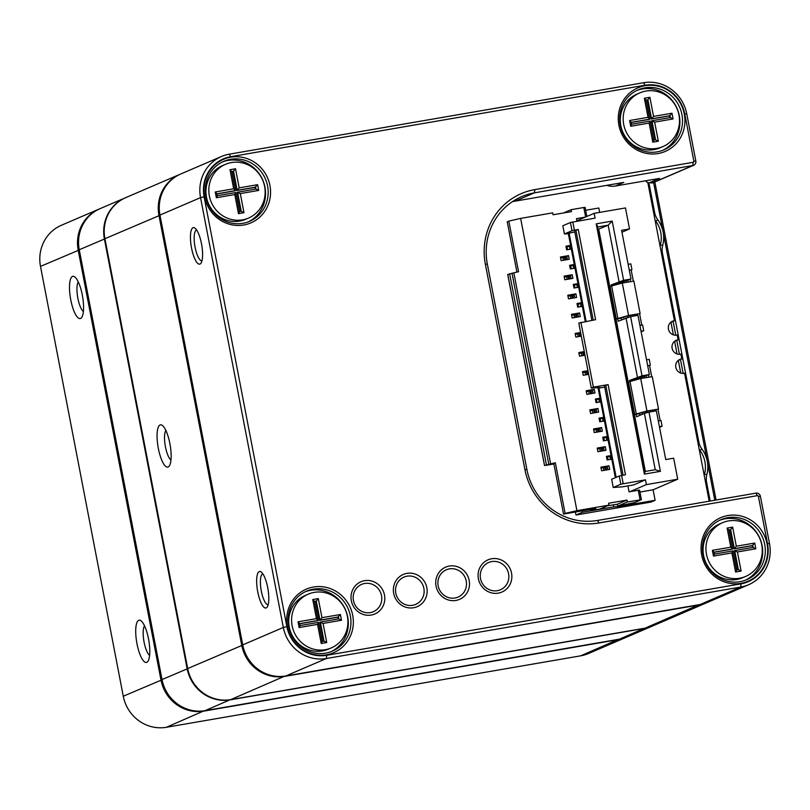 <?xml version="1.0" encoding="UTF-8"?>
<svg xmlns="http://www.w3.org/2000/svg" width="810" height="810" viewBox="0 0 810 810"><rect width="100%" height="100%" fill="white"/><g stroke="black" fill="none" stroke-linecap="round" stroke-linejoin="round"><path stroke-width="1.21" d="M313.49 587.017A34.607 33.099 -113.3 0 1 351.591 632.995A34.607 33.099 -113.3 0 1 294.972 642.755A34.607 33.099 -113.3 0 1 313.49 587.017M313.338 589.154A32.653 31.226 66.7 0 0 306.605 591.148A32.653 31.226 66.7 0 0 290.8 633.481A32.653 31.226 66.7 0 0 332.383 651.149A32.653 31.226 66.7 0 0 349.454 612.269A32.653 31.226 66.7 0 0 313.338 589.154M230.718 157.18A34.607 33.099 -113.3 0 1 268.819 203.158A34.607 33.099 -113.3 0 1 212.2 212.929A34.607 33.099 -113.3 0 1 230.718 157.18M230.556 159.317A32.653 31.226 66.7 0 0 223.833 161.311A32.653 31.226 66.7 0 0 208.028 203.644A32.653 31.226 66.7 0 0 249.612 221.322A32.653 31.226 66.7 0 0 266.682 182.432A32.653 31.226 66.7 0 0 230.556 159.317M644.912 87.855A32.653 31.226 66.7 0 0 638.189 89.849A32.653 31.226 66.7 0 0 622.384 132.182A32.653 31.226 66.7 0 0 663.967 149.85A32.653 31.226 66.7 0 0 681.038 110.97A32.653 31.226 66.7 0 0 644.912 87.855M645.074 85.718A34.607 33.099 -113.3 0 1 683.174 131.696A34.607 33.099 -113.3 0 1 626.555 141.466A34.607 33.099 -113.3 0 1 645.074 85.718M727.846 515.545A34.607 33.099 -113.3 0 1 765.946 561.533A34.607 33.099 -113.3 0 1 709.327 571.293A34.607 33.099 -113.3 0 1 727.846 515.545M727.694 517.681A32.653 31.226 66.7 0 0 720.961 519.676A32.653 31.226 66.7 0 0 705.156 562.008A32.653 31.226 66.7 0 0 746.739 579.687A32.653 31.226 66.7 0 0 763.81 540.807A32.653 31.226 66.7 0 0 727.694 517.681M364.591 580.669A17.547 16.777 -113.3 0 1 383.91 603.976A17.547 16.777 -113.3 0 1 355.205 608.928A17.547 16.777 -113.3 0 1 364.591 580.669M406.954 573.358A17.547 16.777 -113.3 0 1 426.273 596.676A17.547 16.777 -113.3 0 1 397.558 601.628A17.547 16.777 -113.3 0 1 406.954 573.358M449.307 566.058A17.547 16.777 -113.3 0 1 468.625 589.366A17.547 16.777 -113.3 0 1 439.921 594.317A17.547 16.777 -113.3 0 1 449.307 566.058M491.66 558.748A17.547 16.777 -113.3 0 1 510.978 582.066A17.547 16.777 -113.3 0 1 482.274 587.017A17.547 16.777 -113.3 0 1 491.66 558.748M221.454 156.502L180.863 173.937A38.019 36.359 66.7 0 0 159.965 215.065L242.737 644.892A38.019 36.359 66.7 0 0 285.819 675.955L700.174 604.493A38.019 36.359 66.7 0 0 708.011 602.164L748.602 584.729A38.019 36.359 -113.3 0 1 740.765 587.047L326.41 658.51A38.019 36.359 -113.3 0 1 283.328 627.456L200.546 197.62A38.019 36.359 -113.3 0 1 221.454 156.502A38.019 36.359 -113.3 0 1 229.291 154.173L643.646 82.711A38.019 36.359 -113.3 0 1 686.728 113.775L695.831 161.048A3.898 3.726 -113.3 0 1 692.884 165.503L534.509 192.82A62.39 59.667 66.7 0 0 521.65 196.638A62.39 59.667 66.7 0 0 487.347 264.121L526.895 469.486A62.39 59.667 66.7 0 0 597.598 520.445L755.973 493.138A3.898 3.726 -113.3 0 1 760.398 496.317L769.5 543.601A38.019 36.359 -113.3 0 1 748.602 584.729M650.015 182.604A3.898 3.726 66.7 0 0 653.103 182.706L693.684 165.27M196.678 230.04A15.592 4.445 -99.8 0 0 196.627 230.05A15.592 4.445 -99.8 0 0 195.089 247.222A15.592 4.445 -99.8 0 0 201.933 260.79A15.592 4.445 -99.8 0 0 201.973 260.779M191.545 248.032A18.519 5.275 80.2 0 1 195.058 228.197A18.519 5.275 80.2 0 1 201.72 244.995A18.519 5.275 80.2 0 1 201.072 263.058A18.519 5.275 80.2 0 1 191.545 248.032M257.762 591.897A18.519 5.275 80.2 0 1 261.276 572.062A18.519 5.275 80.2 0 1 267.938 588.86A18.519 5.275 80.2 0 1 267.29 606.923A18.519 5.275 80.2 0 1 257.762 591.897M262.896 573.905A15.592 4.445 -99.8 0 0 262.855 573.915A15.592 4.445 -99.8 0 0 261.316 591.087A15.592 4.445 -99.8 0 0 268.15 604.655A15.592 4.445 -99.8 0 0 268.191 604.645M485.372 264.252A65.316 62.461 -113.3 0 1 534.742 189.621L693.117 162.304A0.972 0.931 66.7 0 0 693.856 161.19L684.754 113.906A35.093 33.564 66.7 0 0 644.983 85.242L230.627 156.705A35.093 33.564 66.7 0 0 204.1 196.81L286.872 626.636A35.093 33.564 66.7 0 0 326.643 655.31L740.998 583.848A35.093 33.564 66.7 0 0 767.526 543.743L758.423 496.459A0.972 0.931 66.7 0 0 757.309 495.659L598.934 522.976A65.316 62.461 -113.3 0 1 524.921 469.618L485.372 264.252L487.347 264.121M512.345 201.7A62.39 59.667 -113.3 0 1 515.13 201.153L623.781 182.412L615.408 186.006L659.573 178.392L649.62 182.665L655.179 181.713L692.884 165.503L693.117 162.304M606.639 185.369A19.501 18.64 66.7 0 0 615.408 186.006M645.702 180.782A3.898 3.726 66.7 0 0 649.62 182.665M636.893 90.447A32.653 31.226 -113.3 0 1 642.3 88.978A32.653 31.226 -113.3 0 1 678.193 111.385A32.653 31.226 -113.3 0 1 662.651 150.387M248.295 221.849A32.653 31.226 66.7 0 0 263.837 182.847A32.653 31.226 66.7 0 0 227.944 160.441A32.653 31.226 66.7 0 0 222.537 161.909M745.423 580.213A32.653 31.226 66.7 0 0 760.965 541.222A32.653 31.226 66.7 0 0 725.072 518.805A32.653 31.226 66.7 0 0 719.665 520.273M331.067 651.685A32.653 31.226 66.7 0 0 346.609 612.684A32.653 31.226 66.7 0 0 310.716 590.277A32.653 31.226 66.7 0 0 305.309 591.735M647.828 182.523L674.436 320.719A7.31 6.996 -113.3 0 0 668.645 329.933A7.31 6.996 -113.3 0 0 677.19 335.016L678.112 339.825A7.31 6.996 -113.3 0 0 672.32 349.039A7.31 6.996 -113.3 0 0 680.866 354.122L681.797 358.931A7.31 6.996 -113.3 0 0 676.006 368.145A7.31 6.996 -113.3 0 0 684.551 373.228L709.196 501.208M681.797 358.931L678.102 360.521M678.112 339.825L674.416 341.415M674.436 320.719L670.741 322.309M563.426 212.989L571.101 209.689L571.465 211.602L553.048 214.772L552.683 212.868L520.638 218.396L576.922 510.675L565.096 513.388L555.346 462.763L550.618 463.857L513.834 272.818L518.562 271.735L508.812 221.11L520.638 218.396M586.865 216.472L585.124 207.4L583.808 207.502L585.64 216.999M577.773 220.381L576.811 220.593M571.101 209.689L583.808 207.502M516.932 272.099L507.242 221.778L508.812 221.11M507.809 274.539L513.834 272.818M553.888 464.029L544.512 465.548L550.618 463.857M555.346 462.763L553.777 463.442L563.527 514.067L595.755 508.508L590.784 510.644L599.805 509.085L608.968 505.146L608.604 503.243L627.021 500.064L617.331 504.225L607.48 505.794M565.096 513.388L563.527 514.067M590.541 509.409L590.784 510.644M608.968 505.146L576.922 510.675M627.385 501.977L617.696 506.139L634.868 502.504L641.409 499.689L627.385 501.977L627.021 500.064M617.696 506.139L617.331 504.225M640.092 499.78L638.25 490.232L639.566 490.141L641.409 499.689M627.902 485.889L629.046 491.822L638.25 490.232M571.313 249.024L566.656 249.834L565.957 246.199L570.615 245.4M607.287 466.914L601.081 468.16M607.875 469.709L603.825 470.408M608.999 465.77L600.899 467.167L601.597 470.792L609.697 469.395L608.999 465.77L606.204 466.975M645.479 479.834L633.703 484.896L622.465 486.83L613.241 487.478L620.835 484.218L645.479 479.834L646.4 484.603L677.707 479.206L673.667 458.197L665.739 459.553L656.363 410.842L648.992 412.118L660.403 471.339L644.375 474.103L644.861 472.594L597.294 225.615L596.19 223.844L612.208 221.079L623.609 280.3L611.165 284.938L617.21 283.763L630.98 279.025L621.594 230.313L629.512 228.946L621.958 232.197M644.375 474.103L596.19 223.844M642.006 375.82L629.552 380.457L635.607 379.283L649.377 374.544L642.006 375.82L630.605 316.599L618.151 321.236L617.696 318.887M640.062 415.246L639.667 413.221M633.359 380.477L633.238 379.819M660.403 471.339L655.249 469.729L644.406 413.373L636.549 416.755L636.093 414.406M629.745 381.429L629.552 380.457M642.34 414.264L642.016 412.604M635.718 379.85L635.607 379.283M646.431 412.817L646.178 411.5M639.87 378.756L639.637 377.551M651.23 411.733L650.956 410.305M644.669 377.642L644.385 376.215M653.073 411.409L652.789 409.961M646.501 377.288L646.228 375.901M621.26 318.249L616.288 318.887L628.56 315.495L640.133 313.581L630.646 315.232L619.944 318.046L621.26 318.249L621.159 317.733M616.288 318.887L610.031 286.416L622.303 283.024L633.876 281.111L640.133 313.581M629.289 270.257L631.152 269.933L633.288 281.04M629.249 270.064L631.152 269.933M628.145 264.333L630.838 263.868L631.942 269.598M639.92 325.468L642.603 325.002L643.707 330.733L641.145 331.837M641.024 331.199L643.707 330.733M639.616 313.875L641.783 325.144M630.119 279.399L630.504 281.364M636.852 314.351L637.065 315.485M677.707 479.206L653.093 489.787L655.118 500.286L619.761 506.392L619.65 505.804M653.093 489.787L639.94 492.055M646.4 484.603L629.998 491.66M568.367 233.695L564.418 233.969L562.839 225.757L570.432 222.497L595.087 218.113L594.165 213.334L576.852 220.776M564.418 233.969L572.012 230.708L570.432 222.497M613.241 487.478L611.661 479.267L619.255 475.996L625.482 474.792L608.118 384.618L604.442 385.732L621.726 475.44M620.835 484.218L619.255 475.996M572.012 230.708L574.381 230.172L572.802 221.95M623.204 483.671L621.614 475.46M604.706 387.099L598.944 388.091L600.261 387.524L591.29 388.061L578.785 323.109L595.613 319.667L578.249 229.503L574.573 230.607L591.847 320.315M591.29 388.061L593.386 387.16L580.881 322.208M593.224 320.082L575.88 230.04M623.092 475.207L605.758 385.165M593.386 387.16L608.118 384.618M574.837 231.974L568.286 233.31L585.265 321.459M586.086 321.317L569.076 232.966M616.137 477.343L598.944 388.091M615.347 477.677L598.013 387.666M574.381 230.172L578.249 229.503M655.118 500.286L650.926 502.089L575.981 515.018L582.258 512.315L581.985 510.887M575.981 515.018L575.394 512.021M599.673 212.382L598.833 208.008L585.681 210.276M629.512 228.946L625.472 207.937L594.165 213.334M639.657 413.768L634.686 414.406L646.947 411.014L658.53 409.101L649.043 410.751L638.331 413.566L639.657 413.768L639.556 413.252M634.686 414.406L628.428 381.935L640.7 378.543L652.273 376.63L658.53 409.101M647.686 365.776L649.549 365.452L651.685 376.559M647.646 365.583L649.549 365.452M646.542 359.853L649.225 359.387L650.329 365.118M658.317 420.977L661 420.522L662.104 426.252L659.542 427.356M659.421 426.718L662.104 426.252M658.014 409.394L660.18 420.663M648.516 374.919L648.891 376.883M655.249 409.87L655.462 410.994M634.676 315.89L634.392 314.442M628.104 281.769L627.841 280.382M649.377 374.544L637.966 315.323L630.605 316.599M632.833 316.214L632.559 314.786M626.272 282.123L625.998 280.695M628.033 317.297L627.78 315.981M621.472 283.237L621.24 282.032M623.943 318.745L623.629 317.085M617.321 284.33L617.21 283.763M621.665 319.727L621.28 317.702M614.972 284.958L614.841 284.3M611.347 285.91L611.165 284.938M637.409 377.085L626.008 317.864M619.022 281.566L608.168 225.21L598.023 229.382M645.378 471.44L598.742 229.26L598.124 229.888M648.992 412.118L644.406 413.373M630.98 279.025L623.609 280.3M612.208 221.079L608.168 225.21L597.567 227.033M655.249 469.729L644.659 471.562M605.313 446.664L597.213 448.062L597.912 451.696L606.012 450.299L605.313 446.664L602.519 447.869M603.612 447.808L597.405 449.054M603.683 447.758L604.23 450.603L600.149 451.302M601.638 427.558L593.538 428.956L594.236 432.591L602.336 431.193L601.638 427.558L598.843 428.763M599.937 428.713L593.73 429.948M600.514 431.507L596.474 432.206M597.962 408.463L589.852 409.86L590.561 413.485L598.661 412.087L597.962 408.463L595.168 409.658M596.251 409.607L590.044 410.842M596.838 412.401L592.788 413.1M594.277 389.357L586.177 390.754L586.875 394.379L594.975 392.982L594.277 389.357L591.482 390.552M592.576 390.501L586.369 391.746M592.647 390.45L593.193 393.296L589.113 393.994M588.09 371.405L582.694 372.641M588.637 374.271L585.438 374.888M587.949 370.707L582.501 371.648L583.2 375.273L588.647 374.341M584.405 352.309L579.008 353.535M584.962 355.175L581.752 355.792M584.273 351.601L578.816 352.542L579.525 356.177L584.972 355.236M580.729 333.204L575.333 334.429M581.276 336.069L578.077 336.687M580.598 332.505L575.14 333.436L575.839 337.071L581.296 336.13M579.565 312.943L571.465 314.341L572.164 317.966L580.264 316.568L579.565 312.943L576.771 314.138M577.864 314.088L571.658 315.333M578.441 316.882L574.401 317.581M575.89 293.838L567.78 295.235L568.488 298.86L576.588 297.462L575.89 293.838L573.095 295.032M574.179 294.982L567.972 296.227M574.766 297.776L570.716 298.475M572.204 274.732L564.104 276.129L564.803 279.764L572.903 278.367L572.204 274.732L569.41 275.937M570.503 275.876L564.297 277.121M570.574 275.825L571.121 278.67L567.04 279.369M611.783 459.169L607.115 459.969L606.417 456.344L611.084 455.544M611.763 459.037L608.087 459.807M611.206 456.172L607.48 456.982L608.026 459.817M607.632 457.761L606.731 457.974M607.551 457.346L606.639 457.508M608.107 440.063L603.44 440.873L602.741 437.238L607.409 436.438M608.077 439.931L604.412 440.701M607.53 437.066L603.804 437.886L604.351 440.711M603.956 438.666L603.055 438.868M603.875 438.24L602.964 438.402M604.422 420.957L599.764 421.767L599.066 418.132L603.723 417.332M604.402 420.825L600.736 421.595M603.845 417.96L600.119 418.78L600.666 421.605M600.271 419.56L599.38 419.762M600.19 419.145L599.289 419.296M600.747 401.861L596.079 402.661L595.38 399.036L600.048 398.226M600.726 401.719L597.051 402.499M600.169 398.854L596.443 399.674L596.99 402.509M596.595 400.454L595.694 400.656M596.514 400.039L595.603 400.191M582.349 306.342L577.692 307.142L576.993 303.517L581.651 302.707M582.329 306.21L578.664 306.98M581.772 303.345L578.046 304.155L578.593 306.99M578.198 304.935L577.307 305.147M578.117 304.519L577.216 304.671M578.674 287.236L574.006 288.036L573.308 284.411L577.976 283.611M578.654 287.104L574.978 287.874M578.097 284.239L574.371 285.049L574.918 287.884M574.523 285.829L573.622 286.041M574.442 285.414L573.531 285.576M574.999 268.13L570.331 268.94L569.633 265.305L574.3 264.505M574.968 267.999L571.303 268.768M574.422 265.133L570.696 265.953L571.242 268.778M570.847 266.733L569.946 266.935M570.766 266.308L569.855 266.47M568.529 255.626L560.429 257.023L561.128 260.658L569.228 259.261L568.529 255.626L565.734 256.831M566.818 256.78L560.621 258.015M567.405 259.575L563.365 260.273M567.081 247.212L566.18 247.364M571.293 248.893L567.628 249.662M570.736 246.027L567.01 246.847L567.557 249.672M567.162 247.627L566.271 247.83M576.943 221.241L576.437 218.639L585.428 217.09M613.342 504.782L613.747 506.888L582.258 512.315M613.747 506.888L619.761 506.392M239.406 211.643L241.248 211.329L237.563 192.223L255.98 189.044L255.616 187.14L237.198 190.309L239.193 187.859L257.61 184.68L258.714 190.421L240.297 193.59L243.982 212.696L238.454 213.648L234.778 194.542L235.72 192.547L239.406 211.643L238.454 213.648M234.778 194.542L216.361 197.721L215.257 191.99L233.675 188.811L229.989 169.715L235.518 168.753L239.193 187.859M235.518 168.753L233.523 171.214L231.68 171.528L235.356 190.633L216.938 193.813L217.313 195.716L235.72 192.547M236.672 190.542L237.198 190.309L233.523 171.214L232.996 171.436L236.672 190.542L255.089 187.363L255.433 189.145M229.989 169.715L231.68 171.528M255.089 187.363L257.61 184.68M233.675 188.811L235.356 190.633L234.829 190.856L216.969 193.934M255.98 189.044L258.714 190.421M215.257 191.99L216.938 193.813M240.691 211.42L237.046 192.446L240.297 193.59M216.361 197.721L217.313 195.716M241.248 211.329L243.982 212.696M231.701 171.659L232.996 171.436M242.504 219.854A29.241 27.965 66.7 0 0 248.528 218.072A29.241 27.965 66.7 0 0 262.683 180.164A29.241 27.965 66.7 0 0 225.443 164.339A29.241 27.965 66.7 0 0 210.154 199.159A29.241 27.965 66.7 0 0 242.504 219.854M225.443 164.339L222.558 165.574A29.241 27.965 66.7 0 0 207.279 200.394A29.241 27.965 66.7 0 0 239.618 221.1A29.241 27.965 66.7 0 0 245.653 219.307L248.528 218.072M322.177 641.479L324.02 641.155L320.335 622.06L338.752 618.88L338.388 616.967L319.97 620.146L321.965 617.696L340.382 614.517L341.486 620.247L323.068 623.427L326.754 642.533L321.226 643.484L317.55 624.378L318.492 622.374L322.177 641.479L321.226 643.484M317.55 624.378L299.133 627.558L298.029 621.827L316.447 618.648L312.761 599.542L318.289 598.59L321.965 617.696M318.289 598.59L316.295 601.04L314.452 601.364L318.127 620.46L299.71 623.639L300.085 625.553L318.492 622.374M319.444 620.369L319.97 620.146L316.295 601.04L315.768 601.263L319.444 620.369L337.861 617.2L338.205 618.972M312.761 599.542L314.452 601.364M337.861 617.2L340.382 614.517M316.447 618.648L318.127 620.46L317.601 620.693L299.74 623.771M338.752 618.88L341.486 620.247M298.029 621.827L299.71 623.639M323.474 641.257L319.818 622.283L323.068 623.427M299.133 627.558L300.085 625.553M324.02 641.155L326.754 642.533M314.472 601.486L315.768 601.263M325.276 649.691A29.241 27.965 66.7 0 0 331.3 647.899A29.241 27.965 66.7 0 0 345.455 609.991A29.241 27.965 66.7 0 0 308.215 594.165A29.241 27.965 66.7 0 0 292.926 628.985A29.241 27.965 66.7 0 0 325.276 649.691M308.215 594.165L305.329 595.401A29.241 27.965 66.7 0 0 290.051 630.231A29.241 27.965 66.7 0 0 322.4 650.926A29.241 27.965 66.7 0 0 328.425 649.144L331.3 647.899M736.533 570.017L738.376 569.693L734.69 550.587L753.108 547.418L752.743 545.505L734.326 548.684L736.32 546.223L754.738 543.054L755.841 548.785L737.424 551.964L741.11 571.06L735.581 572.012L731.906 552.916L732.847 550.911L736.533 570.017L735.581 572.012M731.906 552.916L713.488 556.085L712.385 550.354L730.802 547.185L727.117 528.079L732.645 527.128L736.32 546.223M732.645 527.128L730.65 529.578L728.808 529.892L732.483 548.998L714.066 552.177L714.44 554.091L732.847 550.911M733.799 548.907L734.326 548.684L730.65 529.578L730.124 529.801L733.799 548.907L752.217 545.727L752.561 547.509M727.117 528.079L728.808 529.892M752.217 545.727L754.738 543.054M730.802 547.185L732.483 548.998L731.956 549.221L714.096 552.309M753.108 547.418L755.841 548.785M712.385 550.354L714.066 552.177M737.819 569.794L734.174 550.82L737.424 551.964M713.488 556.085L714.44 554.091M738.376 569.693L741.11 571.06M728.828 530.024L730.124 529.801M739.631 578.229A29.241 27.965 66.7 0 0 745.656 576.437A29.241 27.965 66.7 0 0 759.81 538.529A29.241 27.965 66.7 0 0 722.571 522.703A29.241 27.965 66.7 0 0 707.282 557.523A29.241 27.965 66.7 0 0 739.631 578.229M722.571 522.703L719.685 523.938A29.241 27.965 66.7 0 0 704.406 558.758A29.241 27.965 66.7 0 0 736.746 579.464A29.241 27.965 66.7 0 0 742.78 577.682L745.656 576.437M653.761 140.181L655.604 139.867L651.918 120.761L670.336 117.582L669.971 115.678L651.554 118.847L653.548 116.397L671.966 113.218L673.069 118.948L654.652 122.128L658.338 141.234L652.809 142.185L649.134 123.079L650.076 121.075L653.761 140.181L652.809 142.185M649.134 123.079L630.717 126.259L629.613 120.528L648.03 117.349L644.345 98.243L649.873 97.291L653.548 116.397M649.873 97.291L647.878 99.741L646.036 100.065L649.711 119.171L631.294 122.34L631.668 124.254L650.076 121.075M651.027 119.07L651.554 118.847L647.878 99.741L647.352 99.974L651.027 119.07L669.445 115.901L669.789 117.683M644.345 98.243L646.036 100.065M669.445 115.901L671.966 113.218M648.03 117.349L649.711 119.171L649.185 119.394L631.324 122.472M670.336 117.582L673.069 118.948M629.613 120.528L631.294 122.34M655.047 139.958L651.402 120.984L654.652 122.128M630.717 126.259L631.668 124.254M655.604 139.867L658.338 141.234M646.056 100.197L647.352 99.974M656.859 148.392A29.241 27.965 66.7 0 0 662.884 146.61A29.241 27.965 66.7 0 0 677.038 108.702A29.241 27.965 66.7 0 0 639.799 92.866A29.241 27.965 66.7 0 0 624.51 127.697A29.241 27.965 66.7 0 0 656.859 148.392M639.799 92.866L636.913 94.112A29.241 27.965 66.7 0 0 621.635 128.932A29.241 27.965 66.7 0 0 653.974 149.627A29.241 27.965 66.7 0 0 660.008 147.845L662.884 146.61M165.868 430.475A15.592 4.445 -99.8 0 0 165.25 445.783A15.592 4.445 -99.8 0 0 170.961 460.009M168.156 466.995A21.445 6.115 80.2 0 1 157.697 444.548A21.445 6.115 80.2 0 1 162.415 425.493A21.445 6.115 80.2 0 1 170.13 444.943A21.445 6.115 80.2 0 1 169.381 465.851A21.445 6.115 80.2 0 1 168.156 466.995M179.86 174.373L125.813 197.599A38.019 36.359 66.7 0 0 104.915 238.717L187.687 668.554A38.019 36.359 66.7 0 0 230.769 699.607L645.124 628.145A38.019 36.359 66.7 0 0 652.961 625.816L707.008 602.599A38.019 36.359 -113.3 0 1 699.172 604.918L284.816 676.38A38.019 36.359 -113.3 0 1 241.734 645.327L158.963 215.49A38.019 36.359 -113.3 0 1 179.86 174.373A38.019 36.359 -113.3 0 1 180.367 174.16M648.881 182.716L654.612 212.443A17.547 16.777 66.7 0 0 657.801 219.793A29.241 27.965 -113.3 0 1 663.137 232.024A29.241 27.965 -113.3 0 1 662.712 245.258A17.547 16.777 66.7 0 0 662.458 253.196L698.757 441.693A17.547 16.777 66.7 0 0 701.956 449.034A29.241 27.965 -113.3 0 1 707.282 461.275A29.241 27.965 -113.3 0 1 706.857 474.498A17.547 16.777 66.7 0 0 706.603 482.436L710.178 501.036M660.079 246.189A19.501 18.64 -113.3 0 1 660.373 244.924A27.297 26.102 66.7 0 0 655.796 221.15A19.501 18.64 -113.3 0 1 655.057 220.057M683.134 373.42L680.461 359.508M679.458 354.314L676.775 340.402M675.783 335.208L673.1 321.297M704.234 475.429A19.501 18.64 -113.3 0 1 704.518 474.164A27.297 26.102 66.7 0 0 699.941 450.39A19.501 18.64 -113.3 0 1 699.202 449.307M714.784 500.236L653.599 182.493M654.834 181.966L716.081 500.013M680.744 373.056L678.314 360.43M677.059 353.96L674.629 341.324M673.383 334.854L670.953 322.218M675.965 368.024L675.702 366.667M672.29 348.918L672.027 347.561M668.604 329.812L668.351 328.455M144.514 625.806A15.592 4.445 -99.8 0 0 144.089 642.168A15.592 4.445 -99.8 0 0 149.607 655.341M148.513 638.847A21.445 6.115 80.2 0 1 148.027 661.193A21.445 6.115 80.2 0 1 136.728 642.36A21.445 6.115 80.2 0 1 141.061 620.835A21.445 6.115 80.2 0 1 148.513 638.847M78.297 281.941A15.592 4.445 -99.8 0 0 77.871 298.303A15.592 4.445 -99.8 0 0 83.389 311.475M82.296 294.982A21.445 6.115 80.2 0 1 81.8 317.328A21.445 6.115 80.2 0 1 70.51 298.495A21.445 6.115 80.2 0 1 74.844 276.969A21.445 6.115 80.2 0 1 82.296 294.982M626.778 637.065A38.019 36.359 -113.3 0 1 626.251 637.298A38.019 36.359 -113.3 0 1 618.415 639.616L204.059 711.089A38.019 36.359 -113.3 0 1 160.977 680.025L78.205 250.199A38.019 36.359 -113.3 0 1 99.103 209.071A38.019 36.359 -113.3 0 1 99.63 208.848M99.103 209.071L61.398 225.271A38.019 36.359 66.7 0 0 40.5 266.399L123.272 696.225A38.019 36.359 66.7 0 0 166.354 727.289L580.709 655.827A38.019 36.359 66.7 0 0 588.546 653.498L626.251 637.298M125.297 197.822L100.156 208.626A38.019 36.359 66.7 0 0 79.258 249.743L162.03 679.58A38.019 36.359 66.7 0 0 205.112 710.633L619.468 639.171A38.019 36.359 66.7 0 0 627.304 636.852L652.445 626.049A38.019 36.359 -113.3 0 1 644.608 628.368L230.253 699.83A38.019 36.359 -113.3 0 1 187.161 668.776L104.389 238.94A38.019 36.359 -113.3 0 1 125.297 197.822A38.019 36.359 -113.3 0 1 125.56 197.711M515.13 201.153L534.509 192.82L534.742 189.621M524.921 469.618L526.895 469.486M695.831 161.048L693.856 161.19M598.934 522.976L597.598 520.445M684.754 113.906L686.728 113.775M755.973 493.138L757.309 495.659M644.983 85.242L643.646 82.711M760.398 496.317L758.423 496.459M230.627 156.705L229.291 154.173M767.526 543.743L769.5 543.601M159.965 215.065L200.546 197.62L204.1 196.81M700.174 604.493L740.765 587.047L740.998 583.848M242.737 644.892L283.328 627.456L286.872 626.636M285.819 675.955L326.41 658.51L326.643 655.31M449.388 568.873A14.853 14.205 -113.3 0 1 466.226 581.013A14.853 14.205 -113.3 0 1 454.997 597.993A14.853 14.205 -113.3 0 1 438.159 585.853A14.853 14.205 -113.3 0 1 449.388 568.873M407.035 576.183A14.853 14.205 -113.3 0 1 423.873 588.313A14.853 14.205 -113.3 0 1 412.644 605.293A14.853 14.205 -113.3 0 1 395.806 593.153A14.853 14.205 -113.3 0 1 407.035 576.183M364.682 583.483A14.853 14.205 -113.3 0 1 381.51 595.623A14.853 14.205 -113.3 0 1 370.281 612.603A14.853 14.205 -113.3 0 1 353.443 600.463A14.853 14.205 -113.3 0 1 364.682 583.483M491.751 561.573A14.853 14.205 -113.3 0 1 508.579 573.703A14.853 14.205 -113.3 0 1 497.35 590.682A14.853 14.205 -113.3 0 1 480.512 578.542A14.853 14.205 -113.3 0 1 491.751 561.573M544.583 465.497L507.789 274.458M546.416 464.707L509.622 273.679M548.775 464.171L511.991 273.132M605.971 467.005L606.528 469.871M604.817 467.208L605.374 470.073M603.389 467.512L603.946 470.377M617.848 318.32L611.601 285.839M628.56 315.495L622.303 283.024M636.245 413.839L629.988 381.358M646.947 411.014L640.7 378.543M602.296 447.91L602.842 450.775M601.141 448.102L601.688 450.967M599.714 448.406L600.261 451.271M598.61 428.804L599.167 431.669M597.456 428.996L598.013 431.862M596.038 429.31L596.585 432.175M594.935 409.698L595.492 412.563M593.781 409.9L594.337 412.766M592.353 410.204L592.91 413.07M591.26 390.592L591.806 393.457M590.105 390.795L590.652 393.66M588.678 391.098L589.224 393.964M587.574 371.486L588.131 374.352M586.42 371.689L586.977 374.554M585.002 371.992L585.549 374.858M583.899 352.391L584.456 355.256M582.744 352.583L583.301 355.448M581.317 352.887L581.874 355.752M580.223 333.285L580.77 336.15M579.069 333.477L579.616 336.342M577.641 333.791L578.188 336.656M576.538 314.179L577.095 317.044M575.383 314.381L575.94 317.247M573.966 314.685L574.513 317.55M572.862 295.073L573.419 297.938M571.708 295.275L572.265 298.141M570.28 295.579L570.837 298.445M569.187 275.977L569.734 278.842M568.033 276.169L568.579 279.035M566.605 276.473L567.152 279.339M609.92 456.394L610.467 459.26M606.245 437.289L606.791 440.154M602.559 418.183L603.116 421.048M598.884 399.077L599.43 401.942M580.486 303.558L581.043 306.423M576.811 284.462L577.358 287.327M573.136 265.356L573.683 268.221M565.501 256.871L566.058 259.737M564.347 257.064L564.904 259.929M562.92 257.377L563.476 260.243M569.45 246.25L570.007 249.115M653.629 212.676L654.612 212.443M655.3 221.363L657.801 219.793M659.877 245.126L662.712 245.258M661.476 253.419L662.458 253.196M697.774 441.916L698.757 441.693M699.445 450.603L701.956 449.034M704.022 474.376L706.857 474.498M705.621 482.669L706.603 482.436M699.192 604.655L645.124 628.145M284.837 676.107L230.769 699.607M242.777 645.084L187.687 668.554M104.915 238.717L159.995 215.257M40.5 266.399L79.289 249.946M123.272 696.225L162.071 679.782M166.354 727.289L204.09 710.795M580.709 655.827L618.435 639.343M79.258 249.743L104.935 238.818M644.618 628.236L619.468 639.171M162.03 679.58L187.707 668.645M230.263 699.688L205.112 710.633M544.512 465.548L507.718 274.519M607.358 466.864L607.905 469.709M600.008 428.662L600.554 431.497M596.322 409.556L596.869 412.391M577.935 314.037L578.482 316.882M574.249 294.931L574.796 297.776M566.899 256.729L567.446 259.565"/></g></svg>
